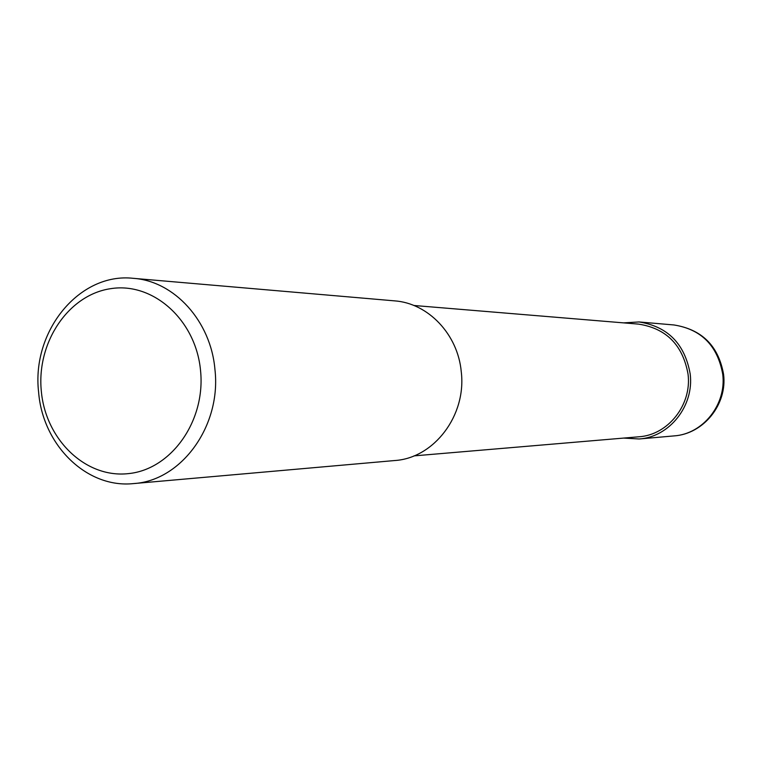 <?xml version="1.0" encoding="UTF-8"?>
<svg xmlns="http://www.w3.org/2000/svg" width="762" height="762" viewBox="0 0 762 762"><rect width="100%" height="100%" fill="white"/><g stroke="black" fill="none" stroke-linecap="round" stroke-linejoin="round"><path stroke-width="1.14" d="M38.614 392.135C42.682 445.132 86.744 488.632 133.55 483.584C181.508 480.774 221.552 425.758 214.932 369.37C210.826 321.088 174.26 281.045 133.35 278.33C79.315 272.215 31.394 331.299 38.614 392.135M200.539 370.503C205.807 420.938 171.279 469.468 128.473 473.612C85.725 478.507 45.568 439.636 41.31 391.087C36.443 342.605 68.285 294.78 110.719 288.665C153.067 281.816 195.92 319.983 200.539 370.503M133.35 278.33L394.526 300.857C428.12 303.143 457.914 334.318 461.258 371.723C466.639 415.385 434.064 458.143 394.678 460.543L133.55 483.584M413.985 455.886L638.785 436.797C668.007 435.054 692.001 404.879 688.048 374.152C682.828 345.138 666.369 328.46 638.67 324.126L413.842 305.476M623.649 438.083L639.175 438.979C669.455 437.064 694.287 405.765 690.182 373.904C684.781 343.833 667.741 326.517 639.061 321.955L623.545 322.878M674.075 435.902C703.659 433.959 727.491 404.26 723.567 374.285C718.461 345.881 701.926 329.441 673.97 324.964C701.326 329.308 717.585 345.729 722.728 374.218C726.634 404.403 702.974 434.064 674.075 435.902L639.175 438.979M639.061 321.955L673.97 324.964"/></g></svg>
